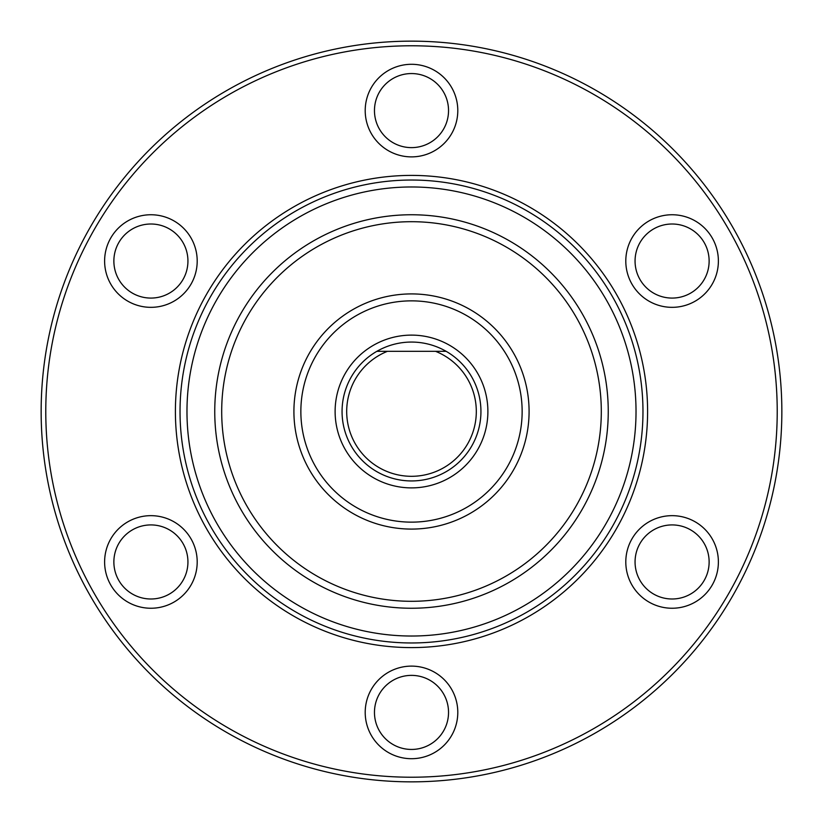 <?xml version="1.0" encoding="UTF-8"?>
<svg xmlns="http://www.w3.org/2000/svg" width="823" height="823" viewBox="0 0 823 823"><rect width="100%" height="100%" fill="white"/><g stroke="black" fill="none" stroke-linecap="round" stroke-linejoin="round"><path stroke-width="1.23" d="M411.5 175.402A236.098 236.098 0 0 1 647.598 411.5A236.098 236.098 0 0 1 411.5 647.598A236.098 236.098 0 0 1 175.402 411.5A236.098 236.098 0 0 1 411.5 175.402M411.5 777.221A365.721 365.721 0 0 1 45.779 411.5A365.721 365.721 0 0 1 411.5 45.779A365.721 365.721 0 0 1 777.221 411.5A365.721 365.721 0 0 1 411.5 777.221M374.465 110.591A37.035 37.035 0 0 0 411.5 147.626A37.035 37.035 0 0 0 448.535 110.591A37.035 37.035 0 0 0 411.5 73.556A37.035 37.035 0 0 0 374.465 110.591M132.39 293.122A37.035 37.035 0 0 0 182.973 279.563A37.035 37.035 0 0 0 169.425 228.969A37.035 37.035 0 0 0 118.831 242.528A37.035 37.035 0 0 0 132.39 293.122M169.425 594.031A37.035 37.035 0 0 0 182.973 543.437A37.035 37.035 0 0 0 132.39 529.878A37.035 37.035 0 0 0 118.831 580.472A37.035 37.035 0 0 0 169.425 594.031M448.535 712.409A37.035 37.035 0 0 0 411.5 675.374A37.035 37.035 0 0 0 374.465 712.409A37.035 37.035 0 0 0 411.5 749.444A37.035 37.035 0 0 0 448.535 712.409M690.61 529.878A37.035 37.035 0 0 0 640.027 543.437A37.035 37.035 0 0 0 653.575 594.031A37.035 37.035 0 0 0 704.169 580.472A37.035 37.035 0 0 0 690.61 529.878M653.575 228.969A37.035 37.035 0 0 0 640.027 279.563A37.035 37.035 0 0 0 690.61 293.122A37.035 37.035 0 0 0 704.169 242.528A37.035 37.035 0 0 0 653.575 228.969M411.5 781.85A370.35 370.35 0 0 1 41.15 411.5A370.35 370.35 0 0 1 411.5 41.15A370.35 370.35 0 0 1 781.85 411.5A370.35 370.35 0 0 1 411.5 781.85M457.794 110.591A46.294 46.294 0 0 1 411.5 156.884A46.294 46.294 0 0 1 365.206 110.591A46.294 46.294 0 0 1 411.5 64.297A46.294 46.294 0 0 1 457.794 110.591M174.054 220.955A46.294 46.294 0 0 1 190.998 284.192A46.294 46.294 0 0 1 127.76 301.136A46.294 46.294 0 0 1 110.817 237.898A46.294 46.294 0 0 1 174.054 220.955M127.76 521.864A46.294 46.294 0 0 1 190.998 538.808A46.294 46.294 0 0 1 174.054 602.045A46.294 46.294 0 0 1 110.817 585.102A46.294 46.294 0 0 1 127.76 521.864M365.206 712.409A46.294 46.294 0 0 1 411.5 666.116A46.294 46.294 0 0 1 457.794 712.409A46.294 46.294 0 0 1 411.5 758.703A46.294 46.294 0 0 1 365.206 712.409M648.946 602.045A46.294 46.294 0 0 1 632.002 538.808A46.294 46.294 0 0 1 695.24 521.864A46.294 46.294 0 0 1 712.183 585.102A46.294 46.294 0 0 1 648.946 602.045M695.24 301.136A46.294 46.294 0 0 1 632.002 284.192A46.294 46.294 0 0 1 648.946 220.955A46.294 46.294 0 0 1 712.183 237.898A46.294 46.294 0 0 1 695.24 301.136M642.969 411.5A231.469 231.469 0 0 0 411.5 180.031A231.469 231.469 0 0 0 180.031 411.5A231.469 231.469 0 0 0 411.5 642.969A231.469 231.469 0 0 0 642.969 411.5A231.469 231.469 0 0 0 411.5 180.031A231.469 231.469 0 0 0 180.031 411.5M601.304 411.5A189.804 189.804 0 0 1 411.5 601.304A189.804 189.804 0 0 1 221.696 411.5A189.804 189.804 0 0 1 411.5 221.696A189.804 189.804 0 0 1 601.304 411.5M293.914 411.5A117.586 117.586 0 0 0 411.5 529.086A117.586 117.586 0 0 0 529.086 411.5A117.586 117.586 0 0 0 411.5 293.914A117.586 117.586 0 0 0 293.914 411.5A117.586 117.586 0 0 0 411.5 529.086A117.586 117.586 0 0 0 529.086 411.5A117.586 117.586 0 0 0 411.5 293.914A117.586 117.586 0 0 0 293.914 411.5M411.5 480.941A69.441 69.441 0 0 1 376.862 351.318L446.138 351.318A69.441 69.441 0 0 1 411.5 480.941A69.441 69.441 0 0 1 342.059 411.5M387.448 351.318A64.811 64.811 0 0 0 359.918 450.737A64.811 64.811 0 0 0 463.082 450.737A64.811 64.811 0 0 0 435.552 351.318M446.138 351.318A69.441 69.441 0 0 0 376.862 351.318M636.025 411.5A224.525 224.525 0 0 0 411.5 186.975A224.525 224.525 0 0 0 186.975 411.5A224.525 224.525 0 0 0 411.5 636.025A224.525 224.525 0 0 0 636.025 411.5M608.248 411.5A196.748 196.748 0 0 1 411.5 608.248A196.748 196.748 0 0 1 214.752 411.5A196.748 196.748 0 0 1 411.5 214.752A196.748 196.748 0 0 1 608.248 411.5M300.858 411.5A110.642 110.642 0 0 0 411.5 522.142A110.642 110.642 0 0 0 522.142 411.5A110.642 110.642 0 0 0 411.5 300.858A110.642 110.642 0 0 0 300.858 411.5M487.885 411.5A76.385 76.385 0 0 1 411.5 487.885A76.385 76.385 0 0 1 335.115 411.5A76.385 76.385 0 0 1 411.5 335.115A76.385 76.385 0 0 1 487.885 411.5"/></g></svg>
